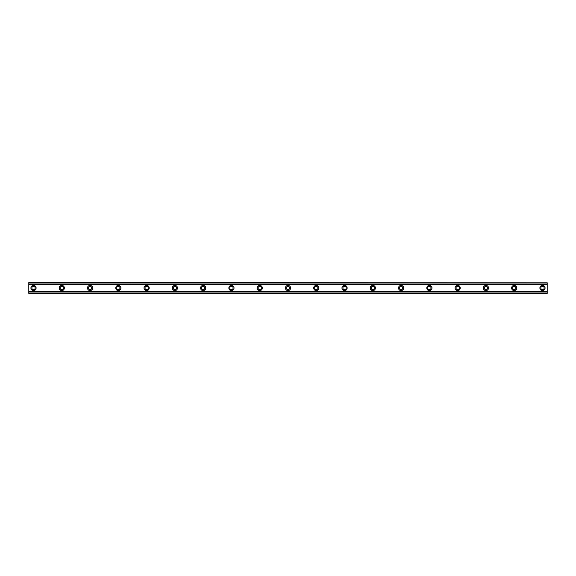 <?xml version="1.0" encoding="UTF-8"?>
<svg xmlns="http://www.w3.org/2000/svg" width="576" height="576" viewBox="0 0 576 576"><rect width="100%" height="100%" fill="white"/><g stroke="black" fill="none" stroke-linecap="round" stroke-linejoin="round"><path stroke-width="0.86" d="M33.516 289.649A1.649 1.649 0 0 1 31.86 288A1.649 1.649 0 0 1 33.516 286.351A1.649 1.649 0 0 1 35.165 288A1.649 1.649 0 0 1 33.516 289.649M542.484 289.649A1.649 1.649 0 0 1 540.835 288A1.649 1.649 0 0 1 542.484 286.351A1.649 1.649 0 0 1 544.14 288A1.649 1.649 0 0 1 542.484 289.649M514.21 289.649A1.649 1.649 0 0 1 512.561 288A1.649 1.649 0 0 1 514.21 286.351A1.649 1.649 0 0 1 515.858 288A1.649 1.649 0 0 1 514.21 289.649M485.935 289.649A1.649 1.649 0 0 1 484.286 288A1.649 1.649 0 0 1 485.935 286.351A1.649 1.649 0 0 1 487.584 288A1.649 1.649 0 0 1 485.935 289.649M457.661 289.649A1.649 1.649 0 0 1 456.012 288A1.649 1.649 0 0 1 457.661 286.351A1.649 1.649 0 0 1 459.31 288A1.649 1.649 0 0 1 457.661 289.649M429.379 289.649A1.649 1.649 0 0 1 427.73 288A1.649 1.649 0 0 1 429.379 286.351A1.649 1.649 0 0 1 431.028 288A1.649 1.649 0 0 1 429.379 289.649M401.105 289.649A1.649 1.649 0 0 1 399.456 288A1.649 1.649 0 0 1 401.105 286.351A1.649 1.649 0 0 1 402.754 288A1.649 1.649 0 0 1 401.105 289.649M372.83 289.649A1.649 1.649 0 0 1 371.182 288A1.649 1.649 0 0 1 372.83 286.351A1.649 1.649 0 0 1 374.479 288A1.649 1.649 0 0 1 372.83 289.649M344.556 289.649A1.649 1.649 0 0 1 342.9 288A1.649 1.649 0 0 1 344.556 286.351A1.649 1.649 0 0 1 346.205 288A1.649 1.649 0 0 1 344.556 289.649M316.274 289.649A1.649 1.649 0 0 1 314.626 288A1.649 1.649 0 0 1 316.274 286.351A1.649 1.649 0 0 1 317.923 288A1.649 1.649 0 0 1 316.274 289.649M288 289.649A1.649 1.649 0 0 1 286.351 288A1.649 1.649 0 0 1 288 286.351A1.649 1.649 0 0 1 289.649 288A1.649 1.649 0 0 1 288 289.649M259.726 289.649A1.649 1.649 0 0 1 258.077 288A1.649 1.649 0 0 1 259.726 286.351A1.649 1.649 0 0 1 261.374 288A1.649 1.649 0 0 1 259.726 289.649M231.444 289.649A1.649 1.649 0 0 1 229.795 288A1.649 1.649 0 0 1 231.444 286.351A1.649 1.649 0 0 1 233.1 288A1.649 1.649 0 0 1 231.444 289.649M203.17 289.649A1.649 1.649 0 0 1 201.521 288A1.649 1.649 0 0 1 203.17 286.351A1.649 1.649 0 0 1 204.818 288A1.649 1.649 0 0 1 203.17 289.649M174.895 289.649A1.649 1.649 0 0 1 173.246 288A1.649 1.649 0 0 1 174.895 286.351A1.649 1.649 0 0 1 176.544 288A1.649 1.649 0 0 1 174.895 289.649M146.621 289.649A1.649 1.649 0 0 1 144.972 288A1.649 1.649 0 0 1 146.621 286.351A1.649 1.649 0 0 1 148.27 288A1.649 1.649 0 0 1 146.621 289.649M118.339 289.649A1.649 1.649 0 0 1 116.69 288A1.649 1.649 0 0 1 118.339 286.351A1.649 1.649 0 0 1 119.988 288A1.649 1.649 0 0 1 118.339 289.649M90.065 289.649A1.649 1.649 0 0 1 88.416 288A1.649 1.649 0 0 1 90.065 286.351A1.649 1.649 0 0 1 91.714 288A1.649 1.649 0 0 1 90.065 289.649M61.79 289.649A1.649 1.649 0 0 1 60.142 288A1.649 1.649 0 0 1 61.79 286.351A1.649 1.649 0 0 1 63.439 288A1.649 1.649 0 0 1 61.79 289.649M33.516 285.408A2.592 2.592 0 0 0 30.924 288A2.592 2.592 0 0 0 33.516 290.592A2.592 2.592 0 0 0 36.108 288A2.592 2.592 0 0 0 33.516 285.408M542.484 285.408A2.592 2.592 0 0 0 539.892 288A2.592 2.592 0 0 0 542.484 290.592A2.592 2.592 0 0 0 545.076 288A2.592 2.592 0 0 0 542.484 285.408M514.21 285.408A2.592 2.592 0 0 0 511.618 288A2.592 2.592 0 0 0 514.21 290.592A2.592 2.592 0 0 0 516.802 288A2.592 2.592 0 0 0 514.21 285.408M485.935 285.408A2.592 2.592 0 0 0 483.343 288A2.592 2.592 0 0 0 485.935 290.592A2.592 2.592 0 0 0 488.527 288A2.592 2.592 0 0 0 485.935 285.408M457.661 285.408A2.592 2.592 0 0 0 455.069 288A2.592 2.592 0 0 0 457.661 290.592A2.592 2.592 0 0 0 460.253 288A2.592 2.592 0 0 0 457.661 285.408M429.379 285.408A2.592 2.592 0 0 0 426.787 288A2.592 2.592 0 0 0 429.379 290.592A2.592 2.592 0 0 0 431.971 288A2.592 2.592 0 0 0 429.379 285.408M401.105 285.408A2.592 2.592 0 0 0 398.513 288A2.592 2.592 0 0 0 401.105 290.592A2.592 2.592 0 0 0 403.697 288A2.592 2.592 0 0 0 401.105 285.408M372.83 285.408A2.592 2.592 0 0 0 370.238 288A2.592 2.592 0 0 0 372.83 290.592A2.592 2.592 0 0 0 375.422 288A2.592 2.592 0 0 0 372.83 285.408M344.556 285.408A2.592 2.592 0 0 0 341.964 288A2.592 2.592 0 0 0 344.556 290.592A2.592 2.592 0 0 0 347.148 288A2.592 2.592 0 0 0 344.556 285.408M316.274 285.408A2.592 2.592 0 0 0 313.682 288A2.592 2.592 0 0 0 316.274 290.592A2.592 2.592 0 0 0 318.866 288A2.592 2.592 0 0 0 316.274 285.408M288 285.408A2.592 2.592 0 0 0 285.408 288A2.592 2.592 0 0 0 288 290.592A2.592 2.592 0 0 0 290.592 288A2.592 2.592 0 0 0 288 285.408M259.726 285.408A2.592 2.592 0 0 0 257.134 288A2.592 2.592 0 0 0 259.726 290.592A2.592 2.592 0 0 0 262.318 288A2.592 2.592 0 0 0 259.726 285.408M231.444 285.408A2.592 2.592 0 0 0 228.852 288A2.592 2.592 0 0 0 231.444 290.592A2.592 2.592 0 0 0 234.036 288A2.592 2.592 0 0 0 231.444 285.408M203.17 285.408A2.592 2.592 0 0 0 200.578 288A2.592 2.592 0 0 0 203.17 290.592A2.592 2.592 0 0 0 205.762 288A2.592 2.592 0 0 0 203.17 285.408M174.895 285.408A2.592 2.592 0 0 0 172.303 288A2.592 2.592 0 0 0 174.895 290.592A2.592 2.592 0 0 0 177.487 288A2.592 2.592 0 0 0 174.895 285.408M146.621 285.408A2.592 2.592 0 0 0 144.029 288A2.592 2.592 0 0 0 146.621 290.592A2.592 2.592 0 0 0 149.213 288A2.592 2.592 0 0 0 146.621 285.408M118.339 285.408A2.592 2.592 0 0 0 115.747 288A2.592 2.592 0 0 0 118.339 290.592A2.592 2.592 0 0 0 120.931 288A2.592 2.592 0 0 0 118.339 285.408M90.065 285.408A2.592 2.592 0 0 0 87.473 288A2.592 2.592 0 0 0 90.065 290.592A2.592 2.592 0 0 0 92.657 288A2.592 2.592 0 0 0 90.065 285.408M61.79 285.408A2.592 2.592 0 0 0 59.198 288A2.592 2.592 0 0 0 61.79 290.592A2.592 2.592 0 0 0 64.382 288A2.592 2.592 0 0 0 61.79 285.408M28.8 293.422L28.8 291.636L547.2 291.636L547.2 293.422L28.8 293.422M28.8 282.78L547.2 282.78L28.8 282.578L28.8 291.636M547.2 282.78L547.2 291.636M547.2 292.946L28.8 292.946M28.8 284.364L547.2 284.364M28.8 283.054L547.2 283.054M28.8 293.22L547.2 293.22"/></g></svg>
